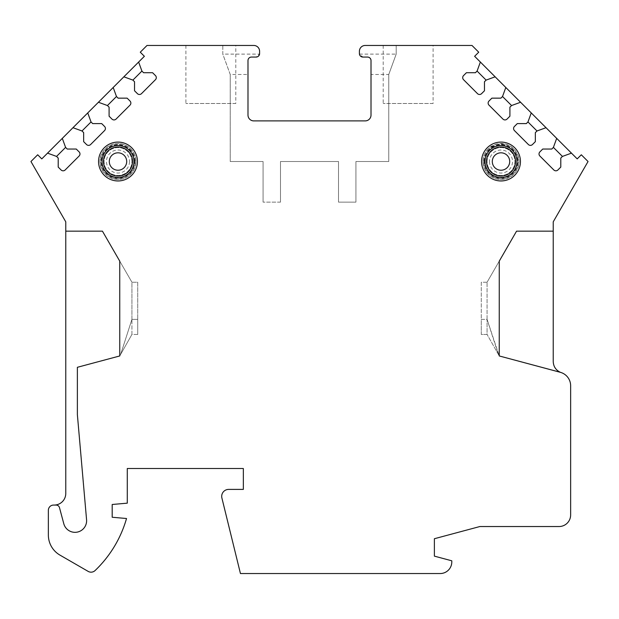 <?xml version="1.0" encoding="UTF-8"?>
<svg xmlns="http://www.w3.org/2000/svg" width="619" height="619" viewBox="0 0 619 619"><rect width="100%" height="100%" fill="white"/><g stroke="black" fill="none" stroke-linecap="round" stroke-linejoin="round"><path stroke-width="0.46" stroke-dasharray="3.1 2.32" d="M485.041 161.52A15.955 15.955 0 0 1 501.003 145.566A15.955 15.955 0 0 1 516.958 161.52A15.955 15.955 0 0 1 501.003 177.483A15.955 15.955 0 0 1 485.041 161.52M483.88 161.52A17.115 17.115 0 0 1 501.003 144.405A17.115 17.115 0 0 1 518.118 161.52A17.115 17.115 0 0 1 501.003 178.643A17.115 17.115 0 0 1 483.88 161.52A17.115 17.115 0 0 1 501.003 144.405A17.115 17.115 0 0 1 518.118 161.52A17.115 17.115 0 0 1 501.003 178.643A17.115 17.115 0 0 1 483.88 161.52M486.495 161.52A14.508 14.508 0 0 0 501.003 176.028A14.508 14.508 0 0 0 515.511 161.52A14.508 14.508 0 0 0 501.003 147.013A14.508 14.508 0 0 0 486.495 161.52A14.508 14.508 0 0 1 501.003 147.013A14.508 14.508 0 0 1 515.511 161.52A14.508 14.508 0 0 1 501.003 176.028A14.508 14.508 0 0 1 486.495 161.52M133.959 161.52A15.955 15.955 0 0 0 117.997 145.566A15.955 15.955 0 0 0 102.042 161.52A15.955 15.955 0 0 0 117.997 177.483A15.955 15.955 0 0 0 133.959 161.52M135.12 161.52A17.115 17.115 0 0 0 117.997 144.405A17.115 17.115 0 0 0 100.882 161.52A17.115 17.115 0 0 0 117.997 178.643A17.115 17.115 0 0 0 135.12 161.52A17.115 17.115 0 0 0 117.997 144.405A17.115 17.115 0 0 0 100.882 161.52A17.115 17.115 0 0 0 117.997 178.643A17.115 17.115 0 0 0 135.12 161.52M132.505 161.52A14.508 14.508 0 0 1 117.997 176.028A14.508 14.508 0 0 1 103.489 161.52A14.508 14.508 0 0 1 117.997 147.013A14.508 14.508 0 0 1 132.505 161.52A14.508 14.508 0 0 0 117.997 147.013A14.508 14.508 0 0 0 103.489 161.52A14.508 14.508 0 0 0 117.997 176.028A14.508 14.508 0 0 0 132.505 161.52M560.342 372.259A11.606 11.606 0 0 1 553.231 361.558L553.231 221.826L588.05 161.52L581.311 154.781L577.21 158.882L474.626 56.298L478.727 52.197L471.988 45.458L365.21 45.458A5.803 5.803 0 0 0 359.407 51.261L359.407 53.582A3.482 3.482 0 0 0 359.446 54.116L362.889 57.064L367.531 57.064C369.705 57.242 370.866 58.403 371.013 60.546L371.013 115.095A5.803 5.803 0 0 1 365.21 120.898L253.79 120.898A5.803 5.803 0 0 1 247.987 115.095L247.987 74.473L230.229 74.473L230.229 161.52L230.229 74.473L222.801 54.116L222.801 45.458L147.013 45.458L140.273 52.197L144.374 56.298L41.79 158.882L37.689 154.781L30.95 161.52L65.769 221.826L65.769 493.459A11.606 11.606 0 0 1 54.163 505.065L53.582 505.065A5.223 5.223 0 0 0 48.359 510.288L48.359 535.009A23.213 23.213 0 0 0 59.966 555.111L88.161 571.391A5.803 5.803 0 0 0 95.071 570.563A116.063 116.063 0 0 0 126.531 518.505L112.194 517.252L112.194 504.485L127.282 503.162L127.282 468.506L243.344 468.506L243.344 489.397L228.666 489.397A6.964 6.964 0 0 0 221.904 498.024L240.443 573.542L440.186 573.542A11.606 11.606 0 0 0 451.793 561.936L451.793 560.799L434.383 556.133L434.383 538.723L479.864 526.537L559.034 526.537A11.606 11.606 0 0 0 570.641 514.931L570.641 385.761A13.928 13.928 0 0 0 561.147 372.561A11.606 11.606 0 0 1 560.342 372.259A11.606 11.606 0 0 0 561.147 372.561L561.147 372.561M553.231 231.158L516.563 231.158M487.076 282.225L499.262 261.117L487.076 282.225L481.273 282.225L481.273 319.365L487.076 319.365L487.076 282.225L481.273 282.225L481.273 334.453L487.076 334.453L487.076 319.365L481.273 319.365L481.273 334.453L487.076 334.453L498.341 354.362L487.076 319.365L487.076 334.453L499.247 355.956L487.076 319.365L487.076 282.225M396.199 45.458L396.199 54.116L396.199 45.458M388.771 74.473L396.199 54.116L388.771 74.473L388.771 161.52L355.925 161.52L355.925 202.142L338.516 202.142L338.516 161.52L280.484 161.52L338.516 161.52L338.516 202.142L355.925 202.142L355.925 161.52L388.771 161.52L388.771 74.473L371.013 74.473M280.484 202.142L280.484 161.52L280.484 202.142L263.075 202.142L280.484 202.142M263.075 161.52L263.075 202.142L263.075 161.52L230.229 161.52L263.075 161.52M259.554 54.116A3.482 3.482 0 0 0 259.593 53.582L259.593 51.261A5.803 5.803 0 0 0 253.79 45.458L222.801 45.458L222.801 54.116L259.554 54.116L256.111 57.064L251.469 57.064C249.295 57.242 248.134 58.403 247.987 60.546L247.987 74.473M484.29 161.52A16.713 16.713 0 0 1 501.003 144.807A16.713 16.713 0 0 1 517.716 161.52A16.713 16.713 0 0 1 501.003 178.233A16.713 16.713 0 0 1 484.29 161.52M134.71 161.52A16.713 16.713 0 0 0 117.997 144.807A16.713 16.713 0 0 0 101.284 161.52A16.713 16.713 0 0 0 117.997 178.233A16.713 16.713 0 0 0 134.71 161.52M487.076 161.52A13.928 13.928 0 0 1 501.003 147.593A13.928 13.928 0 0 1 514.931 161.52A13.928 13.928 0 0 1 501.003 175.448A13.928 13.928 0 0 1 487.076 161.52A13.928 13.928 0 0 1 501.003 147.593A13.928 13.928 0 0 1 514.931 161.52A13.928 13.928 0 0 1 501.003 175.448A13.928 13.928 0 0 1 487.076 161.52M489.482 161.52A11.521 11.521 0 0 0 501.003 173.041A11.521 11.521 0 0 0 512.524 161.52A11.521 11.521 0 0 0 501.003 149.999A11.521 11.521 0 0 0 489.482 161.52M131.924 161.52A13.928 13.928 0 0 0 117.997 147.593A13.928 13.928 0 0 0 104.069 161.52A13.928 13.928 0 0 0 117.997 175.448A13.928 13.928 0 0 0 131.924 161.52A13.928 13.928 0 0 0 117.997 147.593A13.928 13.928 0 0 0 104.069 161.52A13.928 13.928 0 0 0 117.997 175.448A13.928 13.928 0 0 0 131.924 161.52M129.518 161.52A11.521 11.521 0 0 1 117.997 173.041A11.521 11.521 0 0 1 106.476 161.52A11.521 11.521 0 0 1 117.997 149.999A11.521 11.521 0 0 1 129.518 161.52M556.69 138.37L553.409 147.399L551.769 149.04L542.739 149.04L539.869 151.91A2.902 2.902 0 0 0 539.869 156.011L553.819 169.962A2.902 2.902 0 0 0 557.92 169.962L560.791 167.091L560.791 158.062L562.439 156.421L571.461 153.141M531.249 112.929L527.968 121.951L526.328 123.599L517.298 123.599L514.428 126.469A2.902 2.902 0 0 0 514.428 130.57L528.378 144.521A2.902 2.902 0 0 0 532.479 144.521L535.35 141.65L535.35 132.621L536.998 130.98L546.02 127.7M505.808 87.488L502.527 96.51L500.887 98.158L491.857 98.158L488.987 101.029A2.902 2.902 0 0 0 488.987 105.129L502.938 119.08A2.902 2.902 0 0 0 507.038 119.08L509.909 116.21L509.909 107.18L511.557 105.54L520.579 102.259M480.367 62.047L477.087 71.069L475.446 72.717L466.416 72.717L463.546 75.588A2.902 2.902 0 0 0 463.546 79.689L477.497 93.639A2.902 2.902 0 0 0 481.597 93.639L484.468 90.769L484.468 81.739L486.108 80.099L495.138 76.818M235.8 45.458L185.893 45.458L235.8 45.458L235.8 103.489L185.893 103.489L235.8 103.489M433.107 45.458L383.2 45.458L433.107 45.458L433.107 103.489L383.2 103.489L433.107 103.489M230.229 74.473L222.801 54.116M359.446 54.116L396.199 54.116M123.862 76.818L132.892 80.099L134.532 81.739L134.532 90.769L137.403 93.639A2.902 2.902 0 0 0 141.503 93.639L155.454 79.689A2.902 2.902 0 0 0 155.454 75.588L152.584 72.717L143.554 72.717L141.913 71.069L138.633 62.047M98.421 102.259L107.443 105.54L109.091 107.18L109.091 116.21L111.962 119.08A2.902 2.902 0 0 0 116.063 119.08L130.013 105.129A2.902 2.902 0 0 0 130.013 101.029L127.143 98.158L118.113 98.158L116.473 96.51L113.192 87.488M72.98 127.7L82.002 130.98L83.65 132.621L83.65 141.65L86.521 144.521A2.902 2.902 0 0 0 90.622 144.521L104.572 130.57A2.902 2.902 0 0 0 104.572 126.469L101.702 123.599L92.672 123.599L91.032 121.951L87.751 112.929M47.539 153.141L56.561 156.421L58.209 158.062L58.209 167.091L61.08 169.962A2.902 2.902 0 0 0 65.181 169.962L79.131 156.011A2.902 2.902 0 0 0 79.131 151.91L76.261 149.04L67.231 149.04L65.591 147.399L62.31 138.37M54.163 505.065L56.12 505.065A3.482 3.482 0 0 1 59.486 507.65L63.796 523.736A11.606 11.606 0 0 0 86.567 519.72L77.375 414.653L77.375 367.299L119.753 355.956L131.924 334.453L119.753 355.956M65.769 231.158L102.437 231.158M137.728 334.453L131.924 334.453L131.924 319.365L131.924 334.453L137.728 334.453L137.728 319.365L137.728 334.453M131.924 319.365L137.728 319.365L131.924 319.365L131.924 282.225L119.738 261.117L131.924 282.225L137.728 282.225L137.728 319.365L137.728 282.225L131.924 282.225L131.924 319.365L120.659 354.362L131.924 319.365M383.2 45.458L383.2 103.489M185.893 45.458L185.893 103.489M482.959 161.52A18.044 18.044 0 0 1 501.003 143.476A18.044 18.044 0 0 1 519.047 161.52C518.42 170.805 513.623 176.694 504.663 179.193C499.038 180.23 493.985 178.976 489.497 175.425C485.25 171.765 483.068 167.13 482.959 161.52A18.044 18.044 0 0 0 501.003 179.564A18.044 18.044 0 0 0 519.047 161.52C518.42 152.235 513.623 146.347 504.663 143.848L496.515 144.041L489.281 147.794C485.172 151.446 483.06 156.027 482.959 161.52M486.441 161.52A14.562 14.562 0 0 0 501.003 176.082A14.562 14.562 0 0 0 515.565 161.52A14.562 14.562 0 0 0 501.003 146.958A14.562 14.562 0 0 0 486.441 161.52M136.041 161.52A18.044 18.044 0 0 0 117.997 143.476A18.044 18.044 0 0 0 99.953 161.52C100.58 170.805 105.377 176.694 114.337 179.193C119.962 180.23 125.015 178.976 129.503 175.425C133.75 171.765 135.932 167.13 136.041 161.52A18.044 18.044 0 0 1 117.997 179.564A18.044 18.044 0 0 1 99.953 161.52C100.58 152.235 105.377 146.347 114.337 143.848C120.071 142.796 125.2 144.111 129.719 147.794C133.828 151.446 135.94 156.027 136.041 161.52M132.559 161.52A14.562 14.562 0 0 1 117.997 176.082A14.562 14.562 0 0 1 103.435 161.52A14.562 14.562 0 0 1 117.997 146.958A14.562 14.562 0 0 1 132.559 161.52"/><path stroke-width="0.93" d="M56.561 156.421L65.591 147.399L67.231 149.04L76.261 149.04L79.131 151.91A2.902 2.902 0 0 1 79.131 156.011L65.181 169.962A2.902 2.902 0 0 1 61.08 169.962L58.209 167.091L58.209 158.062L56.561 156.421L47.539 153.141L41.79 158.882L37.689 154.781L30.95 161.52L65.769 221.826L65.769 231.158L102.437 231.158L119.738 261.117L119.753 355.956L77.375 367.299L77.375 414.653L86.567 519.72A11.606 11.606 0 0 1 63.796 523.736L59.486 507.65A3.482 3.482 0 0 0 56.12 505.065L53.582 505.065A5.223 5.223 0 0 0 48.359 510.288L48.359 535.009A23.213 23.213 0 0 0 59.966 555.111L88.161 571.391A5.803 5.803 0 0 0 95.071 570.563A116.063 116.063 0 0 0 126.531 518.505L112.194 517.252L112.194 504.485L127.282 503.162L127.282 468.506L243.344 468.506L243.344 489.397L228.666 489.397A6.964 6.964 0 0 0 221.904 498.024L240.443 573.542L440.186 573.542A11.606 11.606 0 0 0 451.793 561.936L451.793 560.799L434.383 556.133L434.383 538.723L479.864 526.537L559.034 526.537A11.606 11.606 0 0 0 570.641 514.931L570.641 385.761A13.928 13.928 0 0 0 560.319 372.313L499.247 355.956L499.262 261.117L499.247 355.956L560.334 372.29C555.831 370.116 553.456 366.533 553.231 361.558L553.231 231.158L516.563 231.158L499.262 261.117L516.563 231.158M65.591 147.399L62.31 138.37L72.98 127.7L82.002 130.98L83.65 132.621L83.65 141.65L86.521 144.521A2.902 2.902 0 0 0 90.622 144.521L104.572 130.57A2.902 2.902 0 0 0 104.572 126.469L101.702 123.599L92.672 123.599L91.032 121.951L87.751 112.929L98.421 102.259L107.443 105.54L109.091 107.18L109.091 116.21L111.962 119.08A2.902 2.902 0 0 0 116.063 119.08L130.013 105.129A2.902 2.902 0 0 0 130.013 101.029L127.143 98.158L118.113 98.158L116.473 96.51L113.192 87.488L123.862 76.818L132.892 80.099L134.532 81.739L134.532 90.769L137.403 93.639A2.902 2.902 0 0 0 141.503 93.639L155.454 79.689A2.902 2.902 0 0 0 155.454 75.588L152.584 72.717L143.554 72.717L141.913 71.069L138.633 62.047L144.374 56.298L140.273 52.197L147.013 45.458L253.79 45.458A5.803 5.803 0 0 1 259.593 51.261L259.593 53.582A3.482 3.482 0 0 1 256.111 57.064L251.469 57.064A3.482 3.482 0 0 0 247.987 60.546L247.987 115.095A5.803 5.803 0 0 0 253.79 120.898L365.21 120.898A5.803 5.803 0 0 0 371.013 115.095L371.013 60.546A3.482 3.482 0 0 0 367.531 57.064L362.889 57.064A3.482 3.482 0 0 1 359.407 53.582L359.407 51.261A5.803 5.803 0 0 1 365.21 45.458L471.988 45.458L478.727 52.197L474.626 56.298L480.367 62.047L477.087 71.069L475.446 72.717L466.416 72.717L463.546 75.588A2.902 2.902 0 0 0 463.546 79.689L477.497 93.639A2.902 2.902 0 0 0 481.597 93.639L484.468 90.769L484.468 81.739L486.108 80.099L495.138 76.818L505.808 87.488L502.527 96.51L500.887 98.158L491.857 98.158L488.987 101.029A2.902 2.902 0 0 0 488.987 105.129L502.938 119.08A2.902 2.902 0 0 0 507.038 119.08L509.909 116.21L509.909 107.18L511.557 105.54L520.579 102.259L531.249 112.929L527.968 121.951L526.328 123.599L517.298 123.599L514.428 126.469A2.902 2.902 0 0 0 514.428 130.57L528.378 144.521A2.902 2.902 0 0 0 532.479 144.521L535.35 141.65L535.35 132.621L536.998 130.98L546.02 127.7L556.69 138.37L553.409 147.399L551.769 149.04L542.739 149.04L539.869 151.91A2.902 2.902 0 0 0 539.869 156.011L553.819 169.962A2.902 2.902 0 0 0 557.92 169.962L560.791 167.091L560.791 158.062L562.439 156.421L571.461 153.141L577.21 158.882L581.311 154.781L588.05 161.52L553.231 221.826L553.231 231.158M481.559 161.52A19.437 19.437 0 0 0 501.003 180.965A19.437 19.437 0 0 0 520.44 161.52A19.437 19.437 0 0 0 501.003 142.084A19.437 19.437 0 0 0 481.559 161.52M137.441 161.52A19.437 19.437 0 0 1 117.997 180.965A19.437 19.437 0 0 1 98.56 161.52A19.437 19.437 0 0 1 117.997 142.084A19.437 19.437 0 0 1 137.441 161.52M485.041 161.52A15.955 15.955 0 0 0 501.003 177.483A15.955 15.955 0 0 0 516.958 161.52A15.955 15.955 0 0 0 501.003 145.566A15.955 15.955 0 0 0 485.041 161.52M486.495 161.52A14.508 14.508 0 0 0 501.003 176.028A14.508 14.508 0 0 0 515.511 161.52A14.508 14.508 0 0 0 501.003 147.013A14.508 14.508 0 0 0 486.495 161.52M133.959 161.52A15.955 15.955 0 0 1 117.997 177.483A15.955 15.955 0 0 1 102.042 161.52A15.955 15.955 0 0 1 117.997 145.566A15.955 15.955 0 0 1 133.959 161.52M132.505 161.52A14.508 14.508 0 0 1 117.997 176.028A14.508 14.508 0 0 1 103.489 161.52A14.508 14.508 0 0 1 117.997 147.013A14.508 14.508 0 0 1 132.505 161.52M556.69 138.37L571.461 153.141M531.249 112.929L546.02 127.7M505.808 87.488L520.579 102.259M480.367 62.047L495.138 76.818M553.409 147.399L562.439 156.421M527.968 121.951L536.998 130.98M502.527 96.51L511.557 105.54M477.087 71.069L486.108 80.099M123.862 76.818L138.633 62.047M98.421 102.259L113.192 87.488M72.98 127.7L87.751 112.929M47.539 153.141L62.31 138.37M132.892 80.099L141.913 71.069M107.443 105.54L116.473 96.51M82.002 130.98L91.032 121.951M65.769 231.158L65.769 493.459A11.606 11.606 0 0 1 54.163 505.065M102.437 231.158L119.738 261.117L119.753 355.956M492.298 161.52A8.705 8.705 0 0 0 501.003 170.225A8.705 8.705 0 0 0 509.708 161.52A8.705 8.705 0 0 0 501.003 152.816A8.705 8.705 0 0 0 492.298 161.52M126.702 161.52A8.705 8.705 0 0 1 117.997 170.225A8.705 8.705 0 0 1 109.292 161.52A8.705 8.705 0 0 1 117.997 152.816A8.705 8.705 0 0 1 126.702 161.52"/></g></svg>
